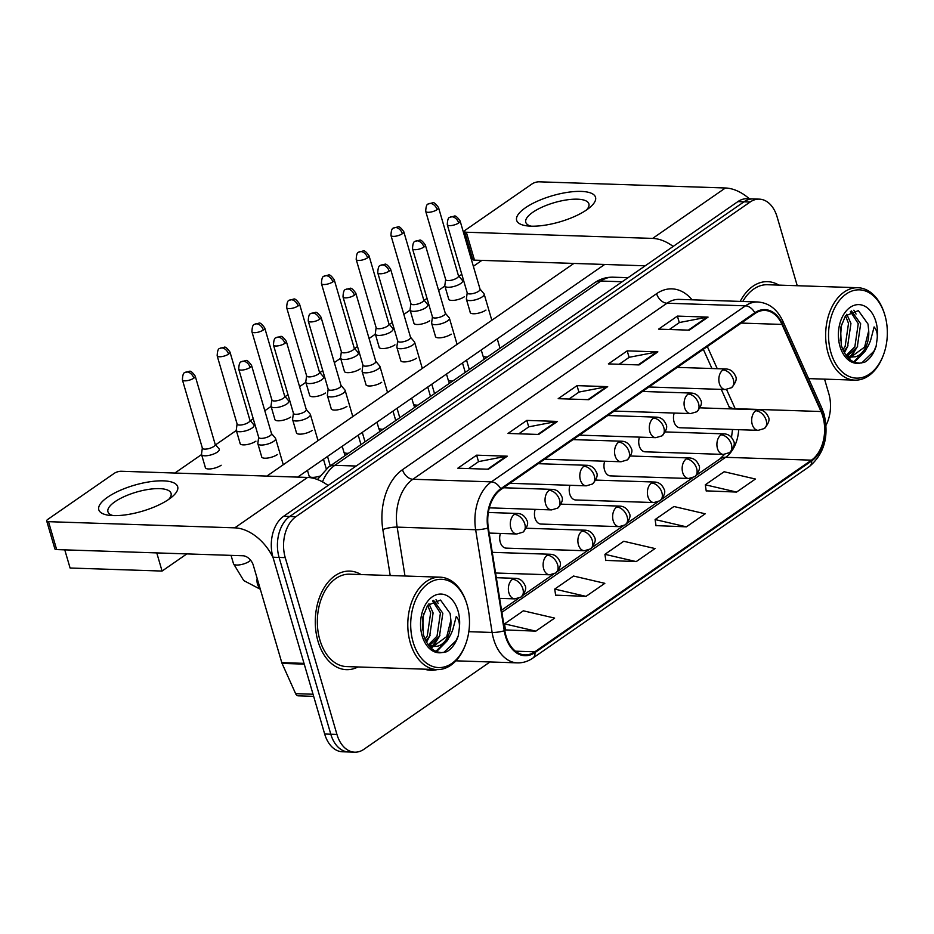 <?xml version="1.0" encoding="UTF-8"?>
<svg xmlns="http://www.w3.org/2000/svg" width="934" height="934" viewBox="0 0 934 934"><rect width="100%" height="100%" fill="white"/><g stroke="black" fill="none" stroke-linecap="round" stroke-linejoin="round"><path stroke-width="1.4" d="M639.463 437.135A10.274 6.83 91.9 0 0 639.276 445.903A10.274 6.83 91.9 0 0 645.207 451.822L723.406 454.414A10.274 6.83 91.9 0 1 717.464 448.495A10.274 6.83 91.9 0 1 721.025 434.847A10.274 6.877 55.3 0 1 731.404 444.397A10.274 6.877 -124.7 0 1 729.594 452.593C734.042 447.468 735.315 443.498 733.423 440.696C731.415 436.306 728.298 434.041 724.084 433.878A10.274 6.83 91.9 0 0 721.025 434.847M604.707 461.209A10.274 6.83 91.9 0 0 604.52 469.977A10.274 6.83 91.9 0 0 610.451 475.896L688.65 478.488A10.274 6.83 91.9 0 1 682.707 472.569A10.274 6.83 91.9 0 1 686.268 458.921A10.274 6.877 55.3 0 1 696.647 468.483A10.274 6.877 -124.7 0 1 694.838 476.667C699.286 471.542 700.558 467.584 698.667 464.77C696.659 460.38 693.542 458.115 689.327 457.952A10.274 6.83 91.9 0 0 686.268 458.921M569.95 485.295A10.274 6.83 91.9 0 0 569.763 494.051A10.274 6.83 91.9 0 0 575.694 499.97L653.882 502.562A10.274 6.83 91.9 0 1 647.951 496.643A10.274 6.83 91.9 0 1 651.512 482.995A10.274 6.877 55.3 0 1 661.891 492.557A10.274 6.877 -124.7 0 1 660.081 500.741C664.529 495.615 665.802 491.658 663.899 488.856C661.902 484.466 658.785 482.189 654.571 482.037A10.274 6.83 91.9 0 0 651.512 482.995M535.194 509.369A10.274 6.83 91.9 0 0 535.007 518.125A10.274 6.83 91.9 0 0 540.938 524.056L619.125 526.648A10.274 6.83 91.9 0 1 613.194 520.728A10.274 6.83 91.9 0 1 616.744 507.069A10.274 6.877 55.3 0 1 627.134 516.63A10.274 6.877 -124.7 0 1 625.325 524.826C629.761 519.701 631.045 515.731 629.142 512.929C627.146 508.54 624.029 506.263 619.814 506.111A10.274 6.83 91.9 0 0 616.744 507.069M500.426 533.442A10.274 6.83 91.9 0 0 500.25 542.21A10.274 6.83 91.9 0 0 506.181 548.13L584.369 550.721A10.274 6.83 91.9 0 1 578.438 544.802A10.274 6.83 91.9 0 1 581.987 531.154A10.274 6.877 55.3 0 1 592.378 540.704A10.274 6.877 -124.7 0 1 590.557 548.9C595.005 543.775 596.289 539.805 594.386 537.003C592.378 532.613 589.272 530.349 585.058 530.185A10.274 6.83 91.9 0 0 581.987 531.154M674.22 413.062A10.274 6.83 91.9 0 0 674.033 421.818A10.274 6.83 91.9 0 0 679.964 427.749L758.163 430.341A10.274 6.83 91.9 0 1 752.232 424.41A10.274 6.83 91.9 0 1 755.781 410.762A10.274 6.877 55.3 0 1 766.172 420.323A10.274 6.877 -124.7 0 1 764.351 428.519C768.799 423.394 770.071 419.424 768.18 416.622C766.172 412.233 763.055 409.956 758.84 409.804A10.274 6.83 91.9 0 0 755.781 410.762M778.886 285.115A49.315 32.807 91.9 0 0 767.585 281.659A49.315 32.807 91.9 0 0 740.23 301.402A49.315 32.807 91.9 0 1 767.585 281.659A49.315 32.807 91.9 0 1 778.886 285.115M361.049 574.562A49.315 32.807 91.9 0 0 349.736 571.094A49.315 32.807 91.9 0 0 317.992 641.238A49.315 32.807 91.9 0 0 346.467 669.666A49.315 32.807 91.9 0 0 357.979 666.958A49.315 32.807 91.9 0 1 346.467 669.666A49.315 32.807 91.9 0 1 317.992 641.238A49.315 32.807 91.9 0 1 349.736 571.094A49.315 32.807 91.9 0 1 361.049 574.562M822.842 416.482A32.877 21.867 -88.1 0 1 811.471 460.158L534.797 651.815A32.877 21.867 -88.1 0 1 525.001 654.897A32.877 21.867 -88.1 0 1 504.804 630.567L488.33 527.85A32.877 21.867 -88.1 0 1 500.916 489.544L755.022 313.52A32.877 21.867 -88.1 0 1 764.818 310.438A32.877 21.867 -88.1 0 1 781.991 324.425L821.033 411.52A32.877 21.867 -88.1 0 1 822.842 416.482M823.344 416.132A33.694 22.416 91.9 0 0 821.488 411.053L782.447 323.958A33.694 22.416 91.9 0 0 754.8 312.773L500.694 488.797A33.694 22.416 91.9 0 0 487.805 528.06L504.267 630.789A33.694 22.416 91.9 0 0 535.007 652.562L811.693 460.906A33.694 22.416 91.9 0 0 823.344 416.132M797.239 285.722L777.111 216.898A30.822 20.501 91.9 0 0 759.319 199.14L747.048 198.732A30.822 20.501 91.9 0 0 737.872 201.616L283.632 516.269A30.822 20.501 91.9 0 0 272.973 557.224L324.67 734.007L330.799 734.217A30.822 20.501 91.9 0 0 348.604 751.975A30.822 20.501 91.9 0 1 330.799 734.217L279.103 557.423L330.799 734.217L336.941 734.416A30.822 20.501 91.9 0 0 354.733 752.185A30.822 20.501 91.9 0 0 363.921 749.29L490 661.961M283.632 516.269L289.762 516.467A30.822 20.501 91.9 0 0 279.103 557.423A30.822 20.501 91.9 0 1 289.762 516.467L744.001 201.814L289.762 516.467L295.903 516.677A30.822 20.501 91.9 0 0 285.244 557.633L336.941 734.416M753.189 198.93A30.822 20.501 91.9 0 0 744.001 201.814A30.822 20.501 91.9 0 1 753.189 198.93M505.434 629.925L535.824 631.139L554.644 618.098L523.355 610.813L504.535 623.854L505.457 630.123M555.625 595.156L586.015 596.371L604.835 583.33L573.546 576.044L554.726 589.085L555.648 595.355M706.197 490.852L736.587 492.066L755.408 479.025L724.119 471.74L705.298 484.781L706.232 491.05M656.007 525.62L686.397 526.834L705.217 513.793L673.928 506.508L655.108 519.549L656.03 525.819M605.816 560.388L636.206 561.603L655.026 548.562L623.737 541.276L604.917 554.317L605.839 560.587M826.053 425.227A30.822 20.501 91.9 0 0 828.82 393.693L824.559 379.134M759.319 199.14A30.822 20.501 91.9 0 0 750.13 202.024L295.903 516.677M488.47 469.23L457.812 468.214L476.632 455.173L507.302 456.189L488.47 469.23M639.054 364.925L608.384 363.91L627.204 350.869L657.875 351.884L639.054 364.925M689.245 330.157L658.575 329.142L677.395 316.101L708.065 317.116L689.245 330.157M538.661 434.462L508.003 433.446L526.823 420.405L557.493 421.421L538.661 434.462M588.864 399.694L558.193 398.678L577.014 385.637L607.684 386.653L588.864 399.694M577.014 385.637L578.917 392.152M568.981 399.04L579.045 392.058L606.645 386.734A8.219 5.499 55.3 0 1 607.684 386.653M526.823 420.405L528.726 426.92M518.79 433.808L528.854 426.826L556.454 421.503A8.219 5.499 55.3 0 1 557.493 421.421M677.395 316.101L679.298 322.615M669.363 329.504L679.427 322.522L707.026 317.198A8.219 5.499 55.3 0 1 708.065 317.116M627.204 350.869L629.107 357.383M619.172 364.272L629.236 357.29L656.836 351.966A8.219 5.499 55.3 0 1 657.875 351.884M476.632 455.173L478.535 461.688M468.599 468.576L478.663 461.594L506.263 456.271A8.219 5.499 55.3 0 1 507.302 456.189M636.206 561.603L604.917 554.317M686.397 526.834L655.108 519.549M736.587 492.066L705.298 484.781M586.015 596.371L554.726 589.085M535.824 631.139L504.535 623.854M324.67 734.007A30.822 20.501 91.9 0 0 342.474 751.777L354.733 752.185M445.646 279.488L444.829 285.489A9.247 3.059 -16.3 0 0 444.853 285.944A9.247 3.059 -16.3 0 0 448.087 287.263A9.247 3.059 -16.3 0 0 460.625 283.586A9.247 3.059 -16.3 0 0 462.599 280.76A9.247 3.059 -16.3 0 0 462.377 280.352L458.466 275.74M445.67 279.313A6.678 2.207 -16.3 0 0 445.693 279.64A6.678 2.207 -16.3 0 0 448.016 280.597A6.678 2.207 -16.3 0 0 457.076 277.935A6.678 2.207 -16.3 0 0 458.501 275.892L438.536 207.593C435.723 203.647 433.761 202.048 432.652 202.818L428.321 203.986A6.678 4.472 -124.7 0 1 430.352 203.425A6.678 4.472 55.3 0 1 437.112 209.636A6.678 2.207 -16.3 0 0 438.536 207.593M467.21 292.821L466.393 298.822A9.247 3.059 -16.3 0 0 466.416 299.277A9.247 3.059 -16.3 0 0 469.65 300.596A9.247 3.059 -16.3 0 0 479.492 298.401A9.247 3.059 -16.3 0 0 484.162 294.093A9.247 3.059 -16.3 0 0 483.94 293.685L480.029 289.073M467.233 292.646A6.678 2.207 -16.3 0 0 467.257 292.972A6.678 2.207 -16.3 0 0 469.58 293.93A6.678 2.207 -16.3 0 0 478.64 291.268A6.678 2.207 -16.3 0 0 480.064 289.225L460.1 220.926C457.286 216.968 455.325 215.38 454.216 216.151L449.884 217.318A6.678 4.472 -124.7 0 1 451.916 216.758A6.678 4.472 55.3 0 1 458.676 222.969A6.678 2.207 -16.3 0 0 460.1 220.926M410.89 303.562L410.073 309.563A9.247 3.059 -16.3 0 0 410.096 310.03A9.247 3.059 -16.3 0 0 413.33 311.337A9.247 3.059 -16.3 0 0 425.869 307.66A9.247 3.059 -16.3 0 0 427.842 304.834A9.247 3.059 -16.3 0 0 427.62 304.437L423.697 299.814M410.913 303.387A6.678 2.207 -16.3 0 0 410.925 303.725A6.678 2.207 -16.3 0 0 413.26 304.671A6.678 2.207 -16.3 0 0 422.32 302.009A6.678 2.207 -16.3 0 0 423.744 299.977L403.78 231.679C400.966 227.721 399.005 226.121 397.896 226.892L393.564 228.059A6.678 4.472 -124.7 0 1 395.596 227.499A6.678 4.472 55.3 0 1 402.356 233.71A6.678 2.207 -16.3 0 0 403.78 231.679M376.122 327.647L375.305 333.648A9.247 3.059 -16.3 0 0 375.34 334.103A9.247 3.059 -16.3 0 0 378.562 335.423A9.247 3.059 -16.3 0 0 391.113 331.733A9.247 3.059 -16.3 0 0 393.086 328.908A9.247 3.059 -16.3 0 0 392.864 328.511L388.941 323.888M376.145 327.472A6.678 2.207 -16.3 0 0 376.168 327.799A6.678 2.207 -16.3 0 0 378.503 328.745A6.678 2.207 -16.3 0 0 387.563 326.094A6.678 2.207 -16.3 0 0 388.988 324.051L369.023 255.753C366.21 251.795 364.248 250.207 363.139 250.966L358.808 252.133A6.678 4.472 -124.7 0 1 360.839 251.573A6.678 4.472 55.3 0 1 367.587 257.796A6.678 2.207 -16.3 0 0 369.023 255.753M341.365 351.721L340.548 357.722A9.247 3.059 -16.3 0 0 340.583 358.177A9.247 3.059 -16.3 0 0 343.805 359.497A9.247 3.059 -16.3 0 0 356.356 355.807A9.247 3.059 -16.3 0 0 358.329 352.994A9.247 3.059 -16.3 0 0 358.107 352.585L354.184 347.973M341.389 351.546A6.678 2.207 -16.3 0 0 341.412 351.873A6.678 2.207 -16.3 0 0 343.747 352.83A6.678 2.207 -16.3 0 0 352.807 350.168A6.678 2.207 -16.3 0 0 354.231 348.125L334.255 279.826C331.453 275.869 329.492 274.281 328.371 275.051L324.051 276.219A6.678 4.472 -124.7 0 1 326.083 275.658A6.678 4.472 55.3 0 1 332.831 281.87A6.678 2.207 -16.3 0 0 334.255 279.826M306.609 375.795L305.792 381.796A9.247 3.059 -16.3 0 0 305.827 382.251A9.247 3.059 -16.3 0 0 309.049 383.57A9.247 3.059 -16.3 0 0 321.6 379.893A9.247 3.059 -16.3 0 0 323.573 377.067A9.247 3.059 -16.3 0 0 323.351 376.659L319.428 372.047M306.632 375.62A6.678 2.207 -16.3 0 0 306.656 375.947A6.678 2.207 -16.3 0 0 308.991 376.904A6.678 2.207 -16.3 0 0 318.05 374.242A6.678 2.207 -16.3 0 0 319.475 372.199L299.499 303.9C296.697 299.954 294.735 298.355 293.615 299.125L289.295 300.293A6.678 4.472 -124.7 0 1 291.326 299.732A6.678 4.472 55.3 0 1 298.074 305.943A6.678 2.207 -16.3 0 0 299.499 303.9M432.454 316.895L431.636 322.895A9.247 3.059 -16.3 0 0 431.66 323.351A9.247 3.059 -16.3 0 0 434.894 324.67A9.247 3.059 -16.3 0 0 444.736 322.475A9.247 3.059 -16.3 0 0 449.406 318.167A9.247 3.059 -16.3 0 0 449.184 317.758L445.261 313.147M432.477 316.719A6.678 2.207 -16.3 0 0 432.489 317.046A6.678 2.207 -16.3 0 0 434.824 318.004A6.678 2.207 -16.3 0 0 443.883 315.342A6.678 2.207 -16.3 0 0 445.308 313.299L425.344 245C422.53 241.054 420.569 239.454 419.459 240.225L415.128 241.392A6.678 4.472 -124.7 0 1 417.159 240.832A6.678 4.472 55.3 0 1 423.919 247.043A6.678 2.207 -16.3 0 0 425.344 245M397.686 340.968L396.868 346.969A9.247 3.059 -16.3 0 0 396.903 347.436A9.247 3.059 -16.3 0 0 400.126 348.744A9.247 3.059 -16.3 0 0 409.979 346.549A9.247 3.059 -16.3 0 0 414.649 342.241A9.247 3.059 -16.3 0 0 414.427 341.844L410.505 337.221M397.709 340.793A6.678 2.207 -16.3 0 0 397.732 341.132A6.678 2.207 -16.3 0 0 400.067 342.077A6.678 2.207 -16.3 0 0 409.127 339.416A6.678 2.207 -16.3 0 0 410.551 337.384L390.587 269.085C387.773 265.128 385.812 263.528 384.703 264.299L380.372 265.466A6.678 4.472 -124.7 0 1 382.403 264.906A6.678 4.472 55.3 0 1 389.151 271.117A6.678 2.207 -16.3 0 0 390.587 269.085M362.929 365.054L362.112 371.055A9.247 3.059 -16.3 0 0 362.147 371.51A9.247 3.059 -16.3 0 0 365.369 372.829A9.247 3.059 -16.3 0 0 375.223 370.623A9.247 3.059 -16.3 0 0 379.893 366.315A9.247 3.059 -16.3 0 0 379.671 365.918L375.748 361.306M362.952 364.879A6.678 2.207 -16.3 0 0 362.976 365.206A6.678 2.207 -16.3 0 0 365.311 366.151A6.678 2.207 -16.3 0 0 374.371 363.501A6.678 2.207 -16.3 0 0 375.795 361.458L355.819 293.159C353.017 289.201 351.056 287.614 349.935 288.373L345.615 289.54A6.678 4.472 -124.7 0 1 347.646 288.98A6.678 4.472 55.3 0 1 354.395 295.202A6.678 2.207 -16.3 0 0 355.819 293.159M525.422 207.78A41.096 13.59 163.7 0 1 579.138 191.377A41.096 13.59 163.7 0 1 589.739 207.546A41.096 13.59 163.7 0 1 586.75 209.811A41.096 13.59 163.7 0 1 527.056 225.876A41.096 13.59 163.7 0 1 525.422 207.78M586.529 209.963A32.877 10.869 -16.3 0 0 588.887 203.869A32.877 10.869 -16.3 0 0 566.541 199.923A32.877 10.869 -16.3 0 0 532.812 212.275A32.877 10.869 -16.3 0 0 525.784 222.315A32.877 10.869 -16.3 0 0 531.072 226.18M749.372 198.802A41.096 27.506 -124.7 0 0 725.403 187.991L539.116 181.815A5.137 1.705 -16.3 0 0 532.147 183.858L465.646 229.927A5.137 1.705 -16.3 0 0 464.548 231.504A5.137 1.705 -16.3 0 0 466.335 232.227L474.495 260.142L645.196 265.805M673.157 246.436A41.096 27.506 -124.7 0 0 652.621 238.415L466.335 232.227M474.495 260.142A5.137 1.705 163.7 0 1 472.709 259.418L464.548 231.504M107.573 497.227A41.096 13.59 163.7 0 1 161.29 480.823A41.096 13.59 163.7 0 1 171.891 496.993A41.096 13.59 163.7 0 1 168.902 499.258A41.096 13.59 163.7 0 1 109.22 515.323A41.096 13.59 163.7 0 1 107.573 497.227M168.68 499.41A32.877 10.869 -16.3 0 0 171.05 493.315A32.877 10.869 -16.3 0 0 148.704 489.369A32.877 10.869 -16.3 0 0 114.964 501.721A32.877 10.869 -16.3 0 0 107.947 511.762A32.877 10.869 -16.3 0 0 113.224 515.626M328.091 485.47A41.096 27.506 -124.7 0 0 307.555 477.437L121.268 471.261A5.137 1.705 -16.3 0 0 114.298 473.304L47.797 519.374A5.137 1.705 -16.3 0 0 46.7 520.95A5.137 1.705 -16.3 0 0 48.498 521.674L56.659 549.589L242.933 555.765A10.274 6.877 55.3 0 1 253.324 565.327L281.776 662.626L304.005 663.362M273.148 557.82A41.096 27.506 -124.7 0 0 234.773 527.85L48.498 521.674M56.659 549.589A5.137 1.705 163.7 0 1 54.861 548.865L46.7 520.95M313.661 696.355L298.308 695.842A5.137 3.421 -88.1 0 1 295.623 693.658L282.056 663.397A5.137 3.421 -88.1 0 1 281.776 662.626M884.767 314.805L884.486 313.871A46.233 30.752 91.9 0 0 857.937 287.73A46.233 30.752 91.9 0 0 828.178 353.496A46.233 30.752 91.9 0 0 854.879 380.138A46.233 30.752 91.9 0 0 883.097 355.819L883.447 354.897A44.178 29.386 91.9 0 0 884.918 315.295A44.178 29.386 91.9 0 0 884.767 314.805A44.178 29.386 91.9 0 0 846.076 294.093A44.178 29.386 91.9 0 0 830.956 352.678A44.178 29.386 91.9 0 0 856.291 378.13A44.178 29.386 91.9 0 0 883.447 354.897M855.217 356.788A23.222 15.446 91.9 0 0 868.713 330.788L867.99 324.016L858.381 310.613L845.457 315.879L840.565 327.834L841.254 345.101C844.955 356.765 851.107 362.777 859.735 363.151L864.569 362.287C869.823 359.193 873.675 353.846 876.139 346.234L877.108 339.019C877.726 334.045 876.722 330.017 874.119 326.935L870.675 340.081C867.499 349.316 862.351 354.885 855.217 356.788L851.224 356.951L845.76 354.99M846.776 314.279L850.944 323.456L847.558 346.537L843.752 351.628M845.504 315.82L848.516 323.386L845.13 346.456L842.888 349.795M851.434 310.905L860.681 323.783L857.295 346.864L847.488 355.901M850.384 311.407L858.253 323.701L854.855 346.783L846.286 355.294M841.429 324.215L840.308 340.431M868.713 330.788L864.592 347.098L851.096 356.94M848.551 358.306L849.905 356.951L846.904 356.496M857.937 287.73L767.479 284.73A46.233 30.752 91.9 0 0 742.787 301.484M866.624 348.405L865.328 351.044L854.423 362.182M857.739 346.035L851.189 356.928M851.131 356.998L849.169 358.878M848.002 345.72L844.406 352.83M876.139 346.234L873.85 351.324L861.662 363.022M863.366 352.305L853.711 361.878M853.851 310.205L856.058 314.069M853.909 351.523L850.092 356.765M844.173 351.196L843.834 351.779M274.759 638.646A51.37 34.173 91.9 0 0 275.343 640.736A51.37 34.173 91.9 0 0 275.974 642.79M466.93 604.251L466.638 603.317A46.233 30.752 91.9 0 0 440.089 577.177L349.631 574.177A46.233 30.752 91.9 0 0 319.872 639.942A46.233 30.752 91.9 0 0 346.572 666.584L437.03 669.585A46.233 30.752 91.9 0 0 465.249 645.266L465.599 644.343A44.178 29.386 91.9 0 0 467.07 604.742A44.178 29.386 91.9 0 0 466.93 604.251A44.178 29.386 91.9 0 0 428.227 583.54A44.178 29.386 91.9 0 0 413.12 642.125A44.178 29.386 91.9 0 0 438.455 667.576A44.178 29.386 91.9 0 0 465.599 644.343M440.089 577.177A46.233 30.752 91.9 0 0 410.33 642.942A46.233 30.752 91.9 0 0 437.03 669.585M437.369 646.235A23.222 15.446 91.9 0 0 450.877 620.234L450.141 613.463L440.533 600.06L427.62 605.325L422.717 617.281L423.406 634.548C427.107 646.211 433.271 652.224 441.887 652.597L446.732 651.734C451.974 648.64 455.827 643.281 458.302 635.68L459.271 628.465C459.878 623.492 458.874 619.464 456.282 616.382L452.827 629.528C449.651 638.763 444.502 644.332 437.369 646.235L433.376 646.398L427.924 644.437M428.939 603.726L433.096 612.902L429.71 635.984L425.904 641.074M427.655 605.267L430.667 612.821L427.282 635.902L425.04 639.241M433.586 600.34L442.833 613.229L439.447 636.299L429.64 645.347M432.535 600.854L440.404 613.148L437.019 636.217L428.449 644.74M423.581 613.661L422.46 629.878M450.877 620.234L446.756 636.544L433.259 646.386M434.462 646.48L429.056 645.931M448.775 637.852L447.479 640.49L436.575 651.617M439.891 635.482L433.341 646.375M433.283 646.445L431.321 648.324M430.154 635.167L426.558 642.277M458.302 635.68L456.002 640.771L443.825 652.469M445.53 641.751L435.863 651.325M436.003 599.651L438.209 603.516M436.061 640.969L432.244 646.2M432.068 646.398L430.702 647.752M426.324 640.642L425.986 641.226M221.16 465.237A9.247 3.059 163.7 0 1 221.101 465.284A9.247 3.059 163.7 0 1 211.609 468.763A9.247 3.059 163.7 0 1 205.328 467.654A9.247 3.059 163.7 0 1 205.282 467.257M255.916 441.163A9.247 3.059 163.7 0 1 255.858 441.21A9.247 3.059 163.7 0 1 246.366 444.677A9.247 3.059 163.7 0 1 240.085 443.568A9.247 3.059 163.7 0 1 240.05 443.183M325.429 393.004A9.247 3.059 163.7 0 1 325.371 393.051A9.247 3.059 163.7 0 1 315.879 396.53A9.247 3.059 163.7 0 1 309.598 395.421A9.247 3.059 163.7 0 1 309.563 395.035M360.197 368.93A9.247 3.059 163.7 0 1 360.127 368.977A9.247 3.059 163.7 0 1 350.635 372.444A9.247 3.059 163.7 0 1 344.354 371.347A9.247 3.059 163.7 0 1 344.319 370.95M394.954 344.856A9.247 3.059 163.7 0 1 394.884 344.903A9.247 3.059 163.7 0 1 385.392 348.37A9.247 3.059 163.7 0 1 379.111 347.261A9.247 3.059 163.7 0 1 379.076 346.876M429.71 320.782A9.247 3.059 163.7 0 1 429.64 320.817A9.247 3.059 163.7 0 1 420.16 324.296A9.247 3.059 163.7 0 1 413.867 323.187A9.247 3.059 163.7 0 1 413.832 322.802M290.672 417.089A9.247 3.059 163.7 0 1 290.614 417.124A9.247 3.059 163.7 0 1 281.122 420.604A9.247 3.059 163.7 0 1 274.841 419.494A9.247 3.059 163.7 0 1 274.806 419.109M464.467 296.697A9.247 3.059 163.7 0 1 464.396 296.743A9.247 3.059 163.7 0 1 454.916 300.223A9.247 3.059 163.7 0 1 448.624 299.113A9.247 3.059 163.7 0 1 448.589 298.728M604.683 264.462L297.701 477.111M186.835 553.909L162.072 571.059L70.085 568.012L64.773 549.857M174.88 473.036L201.569 454.554M215.614 444.817L236.325 430.469M250.37 420.744L253.242 418.759M264.812 410.738L271.082 406.395M285.127 396.67L287.999 394.673M299.569 386.664L305.838 382.321M319.883 372.584L322.755 370.6M334.325 362.59L340.595 358.247M354.651 348.51L357.512 346.526M369.082 338.505L375.363 334.162M389.408 324.437L392.268 322.452M403.838 314.431L410.119 310.088M424.164 300.363L427.036 298.366M438.606 290.357L444.876 286.014M458.921 276.277L461.793 274.292M473.363 266.283L481.862 260.388M573.85 263.446L266.867 476.095M485.96 310.076A9.247 3.059 163.7 0 1 476.48 313.544A9.247 3.059 163.7 0 1 470.187 312.446A9.247 3.059 163.7 0 1 470.152 312.049M451.204 334.15A9.247 3.059 163.7 0 1 441.724 337.629A9.247 3.059 163.7 0 1 435.431 336.52A9.247 3.059 163.7 0 1 435.396 336.135M416.447 358.224A9.247 3.059 163.7 0 1 406.967 361.703A9.247 3.059 163.7 0 1 400.674 360.594A9.247 3.059 163.7 0 1 400.639 360.209M381.691 382.31A9.247 3.059 163.7 0 1 372.199 385.777A9.247 3.059 163.7 0 1 365.918 384.668A9.247 3.059 163.7 0 1 365.883 384.283M346.934 406.383A9.247 3.059 163.7 0 1 337.443 409.863A9.247 3.059 163.7 0 1 331.161 408.753A9.247 3.059 163.7 0 1 331.126 408.356M312.178 430.457A9.247 3.059 163.7 0 1 302.686 433.936A9.247 3.059 163.7 0 1 296.405 432.827A9.247 3.059 163.7 0 1 296.37 432.442M277.421 454.531A9.247 3.059 163.7 0 1 267.93 458.01A9.247 3.059 163.7 0 1 261.648 456.901A9.247 3.059 163.7 0 1 261.613 456.516M162.072 571.059L156.772 552.916M271.852 399.869L271.035 405.881A9.247 3.059 -16.3 0 0 271.07 406.337A9.247 3.059 -16.3 0 0 274.292 407.644A9.247 3.059 -16.3 0 0 286.843 403.967A9.247 3.059 -16.3 0 0 288.816 401.141A9.247 3.059 -16.3 0 0 288.594 400.744L284.672 396.121M271.876 399.694A6.678 2.207 -16.3 0 0 271.899 400.032A6.678 2.207 -16.3 0 0 274.234 400.978A6.678 2.207 -16.3 0 0 283.294 398.316A6.678 2.207 -16.3 0 0 284.718 396.285L264.742 327.986C261.94 324.028 259.979 322.428 258.858 323.199L254.538 324.367A6.678 4.472 -124.7 0 1 256.57 323.806A6.678 4.472 55.3 0 1 263.318 330.017A6.678 2.207 -16.3 0 0 264.742 327.986M237.096 423.954L236.279 429.955A9.247 3.059 -16.3 0 0 236.314 430.411A9.247 3.059 -16.3 0 0 239.536 431.73A9.247 3.059 -16.3 0 0 252.087 428.041A9.247 3.059 -16.3 0 0 254.06 425.215A9.247 3.059 -16.3 0 0 253.838 424.818L249.915 420.207M237.119 423.779A6.678 2.207 -16.3 0 0 237.143 424.106A6.678 2.207 -16.3 0 0 239.478 425.052A6.678 2.207 -16.3 0 0 248.537 422.401A6.678 2.207 -16.3 0 0 249.962 420.358L229.986 352.06C227.172 348.102 225.211 346.514 224.102 347.273L219.782 348.44A6.678 4.472 -124.7 0 1 221.813 347.892A6.678 4.472 55.3 0 1 228.561 354.103A6.678 2.207 -16.3 0 0 229.986 352.06M202.339 448.028L201.522 454.029A9.247 3.059 -16.3 0 0 201.546 454.484A9.247 3.059 -16.3 0 0 204.78 455.804A9.247 3.059 -16.3 0 0 217.318 452.114A9.247 3.059 -16.3 0 0 219.303 449.301A9.247 3.059 -16.3 0 0 219.081 448.892L215.159 444.28M202.363 447.853A6.678 2.207 -16.3 0 0 202.386 448.18A6.678 2.207 -16.3 0 0 204.709 449.137A6.678 2.207 -16.3 0 0 213.781 446.475A6.678 2.207 -16.3 0 0 215.205 444.432L195.229 376.133C192.416 372.187 190.454 370.588 189.345 371.358L185.014 372.526A6.678 4.472 -124.7 0 1 187.057 371.966A6.678 4.472 55.3 0 1 193.805 378.177A6.678 2.207 -16.3 0 0 195.229 376.133M328.173 389.128L327.355 395.129A9.247 3.059 -16.3 0 0 327.39 395.584A9.247 3.059 -16.3 0 0 330.613 396.903A9.247 3.059 -16.3 0 0 340.466 394.708A9.247 3.059 -16.3 0 0 345.136 390.4A9.247 3.059 -16.3 0 0 344.915 389.992L340.992 385.38M328.196 388.953A6.678 2.207 -16.3 0 0 328.219 389.28A6.678 2.207 -16.3 0 0 330.554 390.237A6.678 2.207 -16.3 0 0 339.614 387.575A6.678 2.207 -16.3 0 0 341.038 385.532L321.062 317.233C318.261 313.275 316.299 311.687 315.178 312.458L310.859 313.626A6.678 4.472 -124.7 0 1 312.89 313.065A6.678 4.472 55.3 0 1 319.638 319.276A6.678 2.207 -16.3 0 0 321.062 317.233M293.416 413.202L292.599 419.203A9.247 3.059 -16.3 0 0 292.634 419.658A9.247 3.059 -16.3 0 0 295.856 420.977A9.247 3.059 -16.3 0 0 305.71 418.782A9.247 3.059 -16.3 0 0 310.38 414.474A9.247 3.059 -16.3 0 0 310.158 414.077L306.235 409.454M293.439 413.026A6.678 2.207 -16.3 0 0 293.463 413.353A6.678 2.207 -16.3 0 0 295.798 414.311A6.678 2.207 -16.3 0 0 304.858 411.649A6.678 2.207 -16.3 0 0 306.282 409.606L286.306 341.319C283.504 337.361 281.543 335.761 280.422 336.532L276.102 337.699A6.678 4.472 -124.7 0 1 278.134 337.139A6.678 4.472 55.3 0 1 284.882 343.35A6.678 2.207 -16.3 0 0 286.306 341.319M258.66 437.275L257.842 443.288A9.247 3.059 -16.3 0 0 257.877 443.743A9.247 3.059 -16.3 0 0 261.1 445.051A9.247 3.059 -16.3 0 0 270.953 442.856A9.247 3.059 -16.3 0 0 275.623 438.548A9.247 3.059 -16.3 0 0 275.402 438.151L271.479 433.528M258.683 437.1A6.678 2.207 -16.3 0 0 258.706 437.439A6.678 2.207 -16.3 0 0 261.041 438.385A6.678 2.207 -16.3 0 0 270.101 435.723A6.678 2.207 -16.3 0 0 271.525 433.691L251.55 365.392C248.736 361.435 246.774 359.835 245.665 360.606L241.346 361.773A6.678 4.472 -124.7 0 1 243.377 361.213A6.678 4.472 55.3 0 1 250.125 367.424A6.678 2.207 -16.3 0 0 251.55 365.392M811.471 460.158L725.613 457.31A32.877 21.867 91.9 0 0 738.701 429.687M437.252 669.596A51.37 34.173 -88.1 0 1 424.526 669.176M535.007 652.562A10.274 6.877 55.3 0 1 532.742 658.166L809.416 466.498C824.243 453.831 829.135 436.411 824.092 414.217L821.897 408.251A10.274 4.542 155.9 0 1 821.488 411.053M500.694 488.797A10.274 6.877 -124.7 0 0 491.377 481.862L745.484 305.827A10.274 6.877 55.3 0 1 754.8 312.773M487.805 528.06A10.274 2.148 170.9 0 1 475.651 529.73A41.096 27.331 -88.1 0 1 491.377 481.862L412.875 479.259A41.096 27.331 91.9 0 0 397.16 527.126L404.994 576.021M821.897 408.251L782.867 321.156A10.274 4.542 155.9 0 1 782.447 323.958M656.602 293.673A10.274 6.877 55.3 0 0 666.993 303.223L745.484 305.827A41.096 27.331 -88.1 0 1 757.731 301.986L679.24 299.382A41.096 27.331 91.9 0 0 666.993 303.223L412.875 479.259A10.274 6.877 55.3 0 1 402.484 469.697L656.602 293.673A51.37 34.173 -88.1 0 1 692.059 299.802M504.267 630.789A10.274 2.148 170.9 0 1 492.125 632.458L475.651 529.73L397.16 527.126A10.274 2.148 -9.1 0 0 382.835 529.543A51.37 34.173 -88.1 0 1 402.484 469.697M532.742 658.166C527.955 661.447 522.83 663.012 517.366 662.871A41.096 27.331 -88.1 0 1 492.125 632.458L468.821 631.688M809.416 466.498A10.274 6.877 -124.7 0 0 811.693 460.906M390.214 575.531L382.835 529.543M750.13 202.024L737.872 201.616M285.244 557.633L272.973 557.224M534.797 651.815L515.428 651.173M501.873 612.307L725.613 457.31A18.493 12.375 55.3 0 0 719.986 458.863L724.434 454.391M735.327 409.022A32.877 21.867 91.9 0 0 735.175 408.672L726.57 389.49M821.033 411.52L735.175 408.672A18.493 8.172 -24.1 0 1 728.567 405.625L721.293 389.385M781.991 324.425L741.222 323.071M717.254 368.697L707.33 346.561M587.976 399.67L606.645 386.734M638.167 364.902L656.836 351.966M688.358 330.134L707.026 317.198M537.786 434.438L556.454 421.503M487.595 469.207L506.263 456.271M317.432 479.527L328.57 467.047L594.608 282.757C600.223 278.892 606.399 277.036 613.113 277.188A41.096 27.331 91.9 0 0 600.866 281.041L622.184 281.753M594.608 282.757A20.548 13.753 55.3 0 1 600.866 281.041L334.827 465.33L356.146 466.031M328.57 467.047A20.548 13.753 55.3 0 1 334.827 465.33A41.096 27.331 91.9 0 0 322.475 481.851M445.693 279.64L425.717 211.341A6.678 2.207 -16.3 0 0 430.259 212.146A6.678 2.207 -16.3 0 0 437.112 209.636M677.278 367.377L726.01 368.988C730.225 369.152 733.342 371.417 735.338 375.807C737.241 378.609 735.969 382.578 731.52 387.703A10.274 6.877 -124.7 0 0 733.33 379.508A10.274 6.877 55.3 0 0 722.951 369.946A10.274 6.83 91.9 0 0 719.39 383.605A10.274 6.83 91.9 0 0 725.333 389.525L648.955 386.991M726.01 368.988A10.274 6.83 91.9 0 0 722.951 369.946M484.174 359.263L482.913 355.667A9.247 3.059 -16.3 0 0 486.135 356.986A9.247 3.059 -16.3 0 0 487.501 356.951M467.257 292.972L447.281 224.674A6.678 2.207 -16.3 0 0 451.822 225.479A6.678 2.207 -16.3 0 0 458.676 222.969M410.925 303.725L390.961 235.426A6.678 2.207 -16.3 0 0 395.502 236.22A6.678 2.207 -16.3 0 0 402.356 233.71M376.168 327.799L356.204 259.5A6.678 2.207 -16.3 0 0 360.734 260.306A6.678 2.207 -16.3 0 0 367.587 257.796M341.412 351.873L321.448 283.574A6.678 2.207 -16.3 0 0 325.978 284.38A6.678 2.207 -16.3 0 0 332.831 281.87M306.656 375.947L286.68 307.66A6.678 2.207 -16.3 0 0 291.221 308.453A6.678 2.207 -16.3 0 0 298.074 305.943M642.522 391.451L691.253 393.062C695.468 393.226 698.585 395.491 700.582 399.88C702.485 402.694 701.201 406.652 696.764 411.777A10.274 6.877 -124.7 0 0 698.574 403.593A10.274 6.877 55.3 0 0 688.195 394.031A10.274 6.83 91.9 0 0 684.634 407.679A10.274 6.83 91.9 0 0 690.565 413.599L614.198 411.065M691.253 393.062A10.274 6.83 91.9 0 0 688.195 394.031M449.417 383.337L448.145 379.741A9.247 3.059 -16.3 0 0 451.379 381.06A9.247 3.059 -16.3 0 0 452.745 381.037M432.489 317.046L412.524 248.759A6.678 2.207 -16.3 0 0 417.066 249.553A6.678 2.207 -16.3 0 0 423.919 247.043M607.765 415.525L656.497 417.148C660.712 417.3 663.817 419.576 665.825 423.966C667.728 426.768 666.444 430.726 662.008 435.851A10.274 6.877 -124.7 0 0 663.817 427.667A10.274 6.877 55.3 0 0 653.426 418.105A10.274 6.83 91.9 0 0 649.877 431.753A10.274 6.83 91.9 0 0 655.808 437.672L579.442 435.139M656.497 417.148A10.274 6.83 91.9 0 0 653.426 418.105M414.649 407.411L413.388 403.815A9.247 3.059 -16.3 0 0 416.622 405.134A9.247 3.059 -16.3 0 0 417.988 405.111M397.732 341.132L377.768 272.833A6.678 2.207 -16.3 0 0 382.298 273.627A6.678 2.207 -16.3 0 0 389.151 271.117M573.009 439.599L621.74 441.222C625.955 441.373 629.061 443.65 631.069 448.04C632.972 450.842 631.688 454.811 627.239 459.937A10.274 6.877 -124.7 0 0 629.061 451.741A10.274 6.877 55.3 0 0 618.67 442.179A10.274 6.83 91.9 0 0 615.121 455.839A10.274 6.83 91.9 0 0 621.052 461.758L544.685 459.224M621.74 441.222A10.274 6.83 91.9 0 0 618.67 442.179M379.893 431.496L378.632 427.9A9.247 3.059 -16.3 0 0 381.866 429.208A9.247 3.059 -16.3 0 0 383.22 429.185M362.976 365.206L343.012 296.907A6.678 2.207 -16.3 0 0 347.541 297.712A6.678 2.207 -16.3 0 0 354.395 295.202M652.621 238.415L725.403 187.991M234.773 527.85L307.555 477.437M304.239 664.132L282.056 663.397M295.623 693.658L313.042 694.231M877.108 339.019A29.386 19.544 91.9 0 0 875.882 321.553A29.386 19.544 91.9 0 0 850.162 307.368A29.386 19.544 91.9 0 0 839.993 346.421A29.386 19.544 91.9 0 0 859.735 363.151M459.271 628.465A29.386 19.544 91.9 0 0 458.045 610.999A29.386 19.544 91.9 0 0 432.314 596.814A29.386 19.544 91.9 0 0 422.145 635.867A29.386 19.544 91.9 0 0 441.887 652.597M271.899 400.032L251.923 331.733A6.678 2.207 -16.3 0 0 256.465 332.527A6.678 2.207 -16.3 0 0 263.318 330.017M492.265 552.344L550.301 554.259C554.516 554.422 557.621 556.699 559.629 561.077C561.521 563.891 560.248 567.849 555.8 572.974A10.274 6.877 -124.7 0 0 557.621 564.79A10.274 6.877 55.3 0 0 547.231 555.228A10.274 6.83 91.9 0 0 543.681 568.876A10.274 6.83 91.9 0 0 549.612 574.795L495.569 573.009M550.301 554.259A10.274 6.83 91.9 0 0 547.231 555.228M237.143 424.106L217.167 355.807A6.678 2.207 -16.3 0 0 221.708 356.613A6.678 2.207 -16.3 0 0 228.561 354.103M496.328 577.702L515.533 578.344C519.759 578.496 522.865 580.773 524.873 585.163C526.764 587.965 525.492 591.934 521.044 597.048A10.274 6.877 -124.7 0 0 522.865 588.864A10.274 6.877 55.3 0 0 512.474 579.302A10.274 6.83 91.9 0 0 508.925 592.95A10.274 6.83 91.9 0 0 514.856 598.881L499.643 598.367M515.533 578.344A10.274 6.83 91.9 0 0 512.474 579.302M231.048 555.38L233.5 563.727A9.247 3.059 -16.3 0 0 239.781 564.837A9.247 3.059 -16.3 0 0 249.273 561.357A9.247 3.059 -16.3 0 0 249.612 561.112A9.247 3.059 -16.3 0 0 250.604 560.213M257.142 578.403A9.247 6.153 91.9 0 0 257.492 584.159A9.247 6.153 91.9 0 0 260.061 588.373M202.386 448.18L182.41 379.881A6.678 2.207 -16.3 0 0 186.952 380.687A6.678 2.207 -16.3 0 0 193.805 378.177M538.253 463.684L586.972 465.295C591.199 465.459 594.304 467.724 596.312 472.114C598.204 474.916 596.931 478.885 592.483 484.01A10.274 6.877 -124.7 0 0 594.304 475.815A10.274 6.877 55.3 0 0 583.913 466.264A10.274 6.83 91.9 0 0 580.364 479.913A10.274 6.83 91.9 0 0 586.295 485.832L509.929 483.298M586.972 465.295A10.274 6.83 91.9 0 0 583.913 466.264M345.136 455.57L343.875 451.974A9.247 3.059 -16.3 0 0 347.109 453.294A9.247 3.059 -16.3 0 0 348.464 453.27M328.219 389.28L308.243 320.981A6.678 2.207 -16.3 0 0 312.785 321.786A6.678 2.207 -16.3 0 0 319.638 319.276M503.496 487.758L552.216 489.369C556.442 489.533 559.548 491.809 561.556 496.188C563.447 499.001 562.175 502.959 557.726 508.084A10.274 6.877 -124.7 0 0 559.548 499.9A10.274 6.877 55.3 0 0 549.157 490.338A10.274 6.83 91.9 0 0 545.608 503.986A10.274 6.83 91.9 0 0 551.539 509.906L489.334 507.851M552.216 489.369A10.274 6.83 91.9 0 0 549.157 490.338M309.609 477.589L309.119 476.048A9.247 3.059 -16.3 0 0 312.341 477.367A9.247 3.059 -16.3 0 0 319.521 476.188M293.463 413.353L273.487 345.066A6.678 2.207 -16.3 0 0 278.028 345.86A6.678 2.207 -16.3 0 0 284.882 343.35M488.342 512.486L517.459 513.455C521.674 513.607 524.791 515.883 526.799 520.273C528.691 523.075 527.418 527.033 522.97 532.158A10.274 6.877 -124.7 0 0 524.791 523.974A10.274 6.877 55.3 0 0 514.4 514.412A10.274 6.83 91.9 0 0 510.851 528.06A10.274 6.83 91.9 0 0 516.782 533.991L489.171 533.069M517.459 513.455A10.274 6.83 91.9 0 0 514.4 514.412M258.706 437.439L238.73 369.14A6.678 2.207 -16.3 0 0 243.272 369.934A6.678 2.207 -16.3 0 0 250.125 367.424M782.867 321.156C777.24 309.212 768.857 302.814 757.731 301.986M517.366 662.871L455.897 660.828M711.941 368.521L703.337 349.328M728.567 405.625L729.839 408.835M732.513 429.488L731.509 437.416M501.535 610.182L518.79 598.227M522.947 595.355L553.547 574.153M557.703 571.281L588.303 550.079M592.46 547.196L623.06 526.005M627.216 523.122L657.816 501.92M661.972 499.048L692.573 477.846M696.729 474.962L719.986 458.863M613.113 277.188L628.057 277.69M469.3 369.56L466.556 360.15M448.81 299.452L444.853 285.944M700.138 407.854L758.84 409.804M764.351 428.519L758.163 430.341M425.717 211.341C425.904 206.531 426.78 204.067 428.321 203.986M500.017 348.289L497.262 338.879M491.821 320.269L484.162 294.093M482.913 355.667L481.243 349.97M470.374 312.785L466.416 299.277M447.281 224.674C447.468 219.852 448.343 217.4 449.884 217.318M731.52 387.703L725.333 389.525M434.543 393.634L431.8 384.224M414.042 323.538L410.096 310.03M665.382 431.928L724.084 433.878M729.594 452.593L723.406 454.414M390.961 235.426C391.148 230.605 392.023 228.153 393.564 228.059M399.787 417.708L397.032 408.298M379.286 347.611L375.34 334.103M630.613 456.014L689.327 457.952M694.838 476.667L688.65 478.488M356.204 259.5C356.391 254.678 357.267 252.227 358.808 252.133M365.031 441.794L362.275 432.384M344.529 371.685L340.583 358.177M595.857 480.088L654.571 482.037M660.081 500.741L653.882 502.562M321.448 283.574C321.635 278.752 322.51 276.301 324.051 276.219M330.274 465.868L327.519 456.457M309.773 395.759L305.827 382.251M561.101 504.162L619.814 506.111M625.325 524.826L619.125 526.648M286.68 307.66C286.878 302.838 287.742 300.374 289.295 300.293M465.26 372.362L462.505 362.952M457.065 344.342L449.406 318.167M448.145 379.741L446.487 374.044M435.606 336.859L431.66 323.351M412.524 248.759C412.711 243.937 413.587 241.474 415.128 241.392M696.764 411.777L690.565 413.599M430.504 396.436L427.749 387.026M422.308 368.416L414.649 342.241M413.388 403.815L411.731 398.129M400.849 360.944L396.903 347.436M377.768 272.833C377.955 268.011 378.83 265.56 380.372 265.466M662.008 435.851L655.808 437.672M395.747 420.522L392.992 411.1M387.552 392.49L379.893 366.315M378.632 427.9L376.974 422.203M366.093 385.018L362.147 371.51M343.012 296.907C343.198 292.085 344.074 289.633 345.615 289.54M627.239 459.937L621.052 461.758M808.611 378.609L854.879 380.138M845.457 315.879L840.565 327.834M849.882 356.951L852.31 357.033M427.62 605.314L422.717 617.281M275.016 419.845L271.07 406.337M526.344 528.235L585.058 530.185M590.557 548.9L584.369 550.721M251.923 331.733C252.122 326.912 252.986 324.46 254.538 324.367M240.26 443.919L236.314 430.411M555.8 572.974L549.612 574.795M217.167 355.807C217.365 350.986 218.229 348.534 219.782 348.44M205.503 467.992L201.546 454.484M233.5 563.727L243.727 580.563L260.317 589.261M521.044 597.048L514.856 598.881M182.41 379.881C182.609 375.059 183.473 372.608 185.014 372.526M360.979 444.596L358.236 435.186M352.795 416.576L345.136 390.4M343.875 451.974L342.218 446.277M331.337 409.092L327.39 395.584M308.243 320.981C308.442 316.159 309.306 313.707 310.859 313.626M592.483 484.01L586.295 485.832M326.27 468.798L323.479 459.259M318.027 440.65L310.38 414.474M309.119 476.048L307.449 470.351M296.58 433.178L292.634 419.658M273.487 345.066C273.685 340.245 274.549 337.781 276.102 337.699M557.726 508.084L551.539 509.906M283.271 464.723L275.623 438.548M261.824 457.251L257.877 443.743M238.73 369.14C238.929 364.318 239.793 361.867 241.346 361.773M522.97 532.158L516.782 533.991"/></g></svg>
